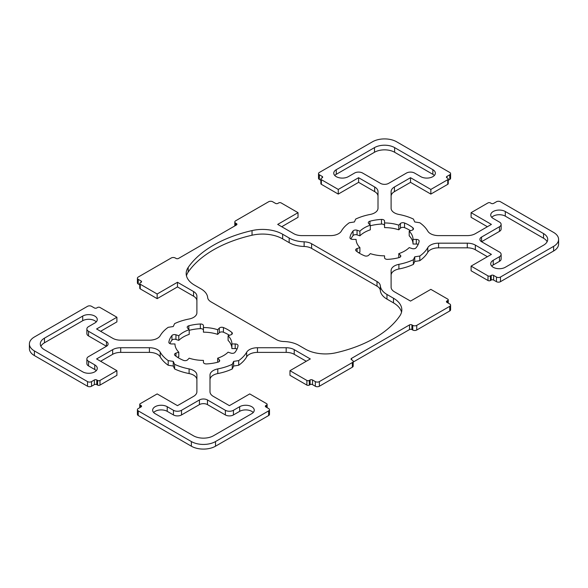 <?xml version="1.0" encoding="UTF-8"?>
<svg xmlns="http://www.w3.org/2000/svg" width="588" height="588" viewBox="0 0 588 588"><rect width="100%" height="100%" fill="white"/><g stroke="black" fill="none" stroke-linecap="round" stroke-linejoin="round"><path stroke-width="0.88" d="M401.538 312.169A28.459 16.435 0 0 0 393.49 302.879L386.97 299.108A22.77 13.142 180 0 1 380.333 290.479A11.385 6.571 0 0 0 377.011 286.158L311.611 248.401A11.385 6.571 0 0 0 304.128 246.482A22.77 13.142 180 0 1 289.171 242.646L282.652 238.882A28.459 16.435 0 0 0 252.039 235.229A113.837 65.724 0 0 0 188.175 272.097A28.459 16.435 0 0 0 186.462 275.831M252.039 230.577A28.459 16.435 180 0 1 282.652 234.237L289.171 238A22.77 13.142 0 0 0 304.128 241.83A11.385 6.571 180 0 1 311.611 243.748L377.011 281.512A11.385 6.571 180 0 1 380.333 285.827A22.77 13.142 0 0 0 386.97 294.463L393.49 298.226A28.459 16.435 180 0 1 401.825 309.847A28.459 16.435 180 0 1 399.825 315.903A113.837 65.724 180 0 1 335.961 352.771A28.459 16.435 180 0 1 305.348 349.118L298.829 345.354A22.77 13.142 0 0 0 283.872 341.518A11.385 6.571 180 0 1 276.389 339.599L210.989 301.842A11.385 6.571 180 0 1 207.667 297.521A22.77 13.142 0 0 0 201.03 288.892L194.51 285.121A28.459 16.435 180 0 1 186.175 273.508A28.459 16.435 180 0 1 188.175 267.452A113.837 65.724 180 0 1 252.039 230.577L252.039 235.229M434.348 175.489A8.541 4.932 0 0 0 432.856 174.327L394.621 152.255A14.23 8.217 0 0 0 374.497 152.255L336.262 174.327A8.541 4.932 0 0 0 334.77 175.489M432.856 169.682A8.541 4.932 180 0 1 435.355 173.166A8.541 4.932 180 0 1 430.085 177.723A8.541 4.932 180 0 1 420.78 176.657L414.54 173.048A5.689 3.285 0 0 0 406.492 173.048L388.58 183.39A5.689 3.285 180 0 1 380.532 183.39L362.62 173.048A5.689 3.285 0 0 0 354.571 173.048L348.331 176.657A8.541 4.932 180 0 1 339.033 177.723A8.541 4.932 180 0 1 333.756 173.166A8.541 4.932 180 0 1 336.262 169.682L374.497 147.61A14.23 8.217 180 0 1 394.621 147.61L432.856 169.682L432.856 174.327M501.13 254.383A5.689 3.285 0 0 0 499.462 252.061L481.557 241.719A5.689 3.285 180 0 1 479.889 239.397A5.689 3.285 180 0 1 481.557 237.067L499.462 226.733A5.689 3.285 0 0 0 501.13 224.403A5.689 3.285 0 0 0 499.462 222.08L493.229 218.479A8.541 4.932 180 0 1 490.723 214.995A8.541 4.932 180 0 1 496 210.438A8.541 4.932 180 0 1 505.298 211.511L543.54 233.583A14.23 8.217 180 0 1 547.707 239.397A14.23 8.217 180 0 1 543.54 245.203L505.298 267.275A8.541 4.932 180 0 1 496 268.349A8.541 4.932 180 0 1 490.723 263.791A8.541 4.932 180 0 1 493.229 260.308L499.462 256.706A5.689 3.285 0 0 0 501.13 254.383L501.13 259.029A5.689 3.285 180 0 1 499.462 261.351L493.229 264.953A8.541 4.932 0 0 0 491.737 266.114M501.13 224.403L501.13 229.055A5.689 3.285 180 0 1 499.462 231.378L481.557 241.719L481.557 237.067M547.127 241.719A14.23 8.217 0 0 0 543.54 238.228L505.298 216.156A8.541 4.932 0 0 0 491.737 217.317M96.263 321.886A8.541 4.932 0 0 0 82.702 320.725L44.46 342.797A14.23 8.217 0 0 0 40.873 346.281M106.443 341.635L106.443 346.281L88.538 356.622A5.689 3.285 0 0 0 86.87 358.945A5.689 3.285 0 0 0 88.538 361.267L94.771 364.876A8.541 4.932 180 0 1 97.277 368.36A8.541 4.932 180 0 1 92 372.91A8.541 4.932 180 0 1 82.702 371.844L44.46 349.772A14.23 8.217 180 0 1 40.293 343.958A14.23 8.217 180 0 1 44.46 338.151L82.702 316.072A8.541 4.932 180 0 1 92 315.006A8.541 4.932 180 0 1 97.277 319.563A8.541 4.932 180 0 1 94.771 323.047L88.538 326.649A5.689 3.285 0 0 0 86.87 328.971A5.689 3.285 0 0 0 88.538 331.294L106.443 341.635A5.689 3.285 180 0 1 108.111 343.958A5.689 3.285 180 0 1 106.443 346.281L88.538 335.939A5.689 3.285 180 0 1 86.87 333.616L86.87 328.971M96.263 370.683A8.541 4.932 0 0 0 94.771 369.521L88.538 365.92A5.689 3.285 180 0 1 86.87 363.597L86.87 358.945M253.23 412.511A8.541 4.932 0 0 0 239.669 411.343L233.429 414.952A5.689 3.285 180 0 1 225.38 414.952L207.468 404.61A5.689 3.285 0 0 0 199.42 404.61L181.508 414.952A5.689 3.285 180 0 1 173.46 414.952L167.22 411.343A8.541 4.932 0 0 0 153.652 412.511M155.144 413.673A8.541 4.932 180 0 1 152.645 410.181A8.541 4.932 180 0 1 157.915 405.632A8.541 4.932 180 0 1 167.22 406.698L173.46 410.299A5.689 3.285 0 0 0 181.508 410.299L199.42 399.958A5.689 3.285 180 0 1 207.468 399.958L225.38 410.299A5.689 3.285 0 0 0 233.429 410.299L239.669 406.698A8.541 4.932 180 0 1 248.967 405.632A8.541 4.932 180 0 1 254.244 410.181A8.541 4.932 180 0 1 251.737 413.673L213.503 435.745A14.23 8.217 180 0 1 193.379 435.745L155.144 413.673M358.584 252.7L359.907 252.259L359.907 247.607A28.459 16.435 180 0 1 356.1 239.397L352.807 239.397A2.844 1.646 180 0 1 349.963 237.75A2.844 1.646 180 0 1 349.978 237.603A34.721 20.043 180 0 1 353.057 230.959A2.844 1.646 180 0 1 357.063 230.231L359.907 231.18A28.459 16.435 180 0 1 370.33 225.167L368.683 223.521A2.844 1.646 180 0 1 368.301 222.698A2.844 1.646 180 0 1 369.955 221.206A34.721 20.043 180 0 1 381.458 219.427A2.844 1.646 180 0 1 384.559 221.066L384.559 222.962A28.459 16.435 180 0 1 398.789 225.167L400.428 223.521A2.844 1.646 180 0 1 404.537 222.999A34.721 20.043 180 0 1 412.96 227.857A2.844 1.646 180 0 1 413.474 228.805A2.844 1.646 180 0 1 412.048 230.231L409.204 231.18A28.459 16.435 180 0 1 413.019 239.397L416.304 239.397A2.844 1.646 180 0 1 419.148 241.036A2.844 1.646 180 0 1 419.141 241.183A34.721 20.043 180 0 1 416.054 247.827A2.844 1.646 180 0 1 412.048 248.555L409.204 247.607A28.459 16.435 180 0 1 398.789 253.626L400.428 255.266A2.844 1.646 180 0 1 400.81 256.089A2.844 1.646 180 0 1 399.164 257.581A34.721 20.043 180 0 1 387.661 259.359A2.844 1.646 180 0 1 384.559 257.72L384.559 255.824A28.459 16.435 180 0 1 370.33 253.626L368.683 255.266A2.844 1.646 180 0 1 364.582 255.787A34.721 20.043 180 0 1 356.159 250.929A2.844 1.646 180 0 1 355.637 249.981A2.844 1.646 180 0 1 357.063 248.555L359.907 247.607M370.33 225.167L370.33 229.812A28.459 16.435 0 0 0 359.907 235.825L357.063 234.877A2.844 1.646 0 0 0 353.057 235.604A34.721 20.043 0 0 0 350.955 238.993M359.907 235.825L359.907 231.18M384.559 225.711A2.844 1.646 0 0 0 381.458 224.072A34.721 20.043 0 0 0 370.33 225.755M410.527 230.739A34.721 20.043 0 0 0 404.537 227.644A2.844 1.646 0 0 0 400.428 228.166L398.789 229.812A28.459 16.435 0 0 0 384.559 227.607L384.559 222.962M398.789 229.812L398.789 225.167M418.164 244.439A2.844 1.646 0 0 0 416.304 244.042L413.019 244.042A28.459 16.435 0 0 0 409.204 235.825L409.204 231.18M413.019 244.042L413.019 239.397M398.789 257.676L398.789 253.626M231.841 332.426A2.844 1.646 180 0 1 232.363 333.374A2.844 1.646 180 0 1 230.937 334.793L228.093 335.741A28.459 16.435 180 0 1 231.9 343.958L235.193 343.958A2.844 1.646 180 0 1 238.037 345.604A2.844 1.646 180 0 1 238.022 345.751A34.721 20.043 180 0 1 234.943 352.396A2.844 1.646 180 0 1 230.937 353.123L228.093 352.175A28.459 16.435 180 0 1 217.67 358.188L219.317 359.834A2.844 1.646 180 0 1 219.699 360.657A2.844 1.646 180 0 1 218.045 362.142A34.721 20.043 180 0 1 206.542 363.928A2.844 1.646 180 0 1 203.441 362.289L203.441 360.393A28.459 16.435 180 0 1 189.211 358.188L187.572 359.834A2.844 1.646 180 0 1 183.463 360.356A34.721 20.043 180 0 1 175.04 355.49A2.844 1.646 180 0 1 174.526 354.549A2.844 1.646 180 0 1 175.952 353.123L178.796 352.175A28.459 16.435 180 0 1 174.981 343.958L171.696 343.958A2.844 1.646 180 0 1 168.852 342.319A2.844 1.646 180 0 1 168.859 342.172A34.721 20.043 180 0 1 171.946 335.527A2.844 1.646 180 0 1 175.952 334.793L178.796 335.741A28.459 16.435 180 0 1 189.211 329.728L187.572 328.089A2.844 1.646 180 0 1 187.19 327.266A2.844 1.646 180 0 1 188.836 325.774A34.721 20.043 180 0 1 200.339 323.995A2.844 1.646 180 0 1 203.441 325.627L203.441 327.531A28.459 16.435 180 0 1 217.67 329.728L219.317 328.089A2.844 1.646 180 0 1 223.418 327.56A34.721 20.043 180 0 1 231.841 332.426L231.841 334.315M237.045 349.007A2.844 1.646 0 0 0 235.193 348.603L231.9 348.603A28.459 16.435 0 0 0 228.093 340.393L228.093 335.741M231.9 348.603L231.9 343.958M217.67 362.245L217.67 358.188M178.796 352.175L178.796 356.82L177.473 357.261M189.211 329.728L189.211 334.374A28.459 16.435 0 0 0 178.796 340.393L175.952 339.445A2.844 1.646 0 0 0 171.946 340.173A34.721 20.043 0 0 0 169.836 343.561M178.796 340.393L178.796 335.741M203.441 330.28A2.844 1.646 0 0 0 200.339 328.641A34.721 20.043 0 0 0 189.211 330.324M229.416 335.3A34.721 20.043 0 0 0 223.418 332.213A2.844 1.646 0 0 0 219.317 332.734L217.67 334.374A28.459 16.435 0 0 0 203.441 332.176L203.441 327.531M217.67 334.374L217.67 329.728M178.487 258.448L236.442 224.984A1.705 0.985 0 0 0 236.949 224.293A1.705 0.985 0 0 0 236.442 223.594L235.641 223.124A2.844 1.646 180 0 1 234.81 221.963A2.844 1.646 180 0 1 235.641 220.801L268.642 201.75A2.844 1.646 180 0 1 272.67 201.75L275.485 203.374A1.705 0.985 0 0 0 277.904 203.374L278.705 202.911A1.705 0.985 180 0 1 281.123 202.911L298.028 212.672L277.698 224.403L293.779 233.686A11.385 6.571 0 0 0 301.828 235.612L330.537 235.612A11.385 6.571 0 0 0 341.341 231.113A45.533 26.291 180 0 1 349.309 222.749L354.373 221.963L355.725 219.045A45.533 26.291 180 0 1 370.212 214.444A11.385 6.571 0 0 0 378.01 208.203L378.01 191.629A11.385 6.571 0 0 0 374.681 186.984L358.599 177.701L338.269 189.432L321.371 179.678A1.705 0.985 180 0 1 320.872 178.98A1.705 0.985 180 0 1 321.371 178.282L322.173 177.819A1.705 0.985 0 0 0 322.672 177.12A1.705 0.985 0 0 0 322.173 176.422L319.358 174.798A2.844 1.646 180 0 1 318.52 173.636A2.844 1.646 180 0 1 319.358 172.468L372.483 141.796A17.074 9.856 180 0 1 396.635 141.796L449.761 172.468A2.844 1.646 180 0 1 450.592 173.636A2.844 1.646 180 0 1 449.761 174.798L446.939 176.422A1.705 0.985 0 0 0 446.439 177.12A1.705 0.985 0 0 0 446.939 177.819L447.747 178.282A1.705 0.985 180 0 1 448.247 178.98A1.705 0.985 180 0 1 447.747 179.678L430.842 189.432L410.52 177.701L394.438 186.984A11.385 6.571 0 0 0 391.101 191.629L391.101 208.203A11.385 6.571 0 0 0 398.899 214.444A45.533 26.291 180 0 1 413.386 219.045L414.746 221.963L419.803 222.749A45.533 26.291 180 0 1 427.777 231.113A11.385 6.571 0 0 0 438.582 235.612L467.284 235.612A11.385 6.571 0 0 0 475.339 233.686L491.414 224.403L471.091 212.672L487.996 202.911A1.705 0.985 180 0 1 490.407 202.911L491.215 203.374A1.705 0.985 0 0 0 493.626 203.374L496.448 201.75A2.844 1.646 180 0 1 500.469 201.75L553.602 232.422A17.074 9.856 180 0 1 558.6 239.397A17.074 9.856 180 0 1 553.602 246.365L500.469 277.036A2.844 1.646 180 0 1 496.448 277.036L493.626 275.412A1.705 0.985 0 0 0 491.215 275.412L490.407 275.875A1.705 0.985 180 0 1 487.996 275.875L471.091 266.114L491.414 254.383L475.339 245.1A11.385 6.571 0 0 0 467.284 243.175L438.582 243.175A11.385 6.571 0 0 0 427.777 247.673A45.533 26.291 180 0 1 419.803 256.037L414.746 256.824L413.386 259.742A45.533 26.291 180 0 1 398.899 264.343A11.385 6.571 0 0 0 391.101 270.583L391.101 287.157A11.385 6.571 0 0 0 394.438 291.802L410.52 301.085L430.842 289.355L447.747 299.116A1.705 0.985 180 0 1 448.247 299.806A1.705 0.985 180 0 1 447.747 300.505L446.939 300.968A1.705 0.985 0 0 0 446.439 301.666A1.705 0.985 0 0 0 446.939 302.364L449.761 303.989A2.844 1.646 180 0 1 450.592 305.157A2.844 1.646 180 0 1 449.761 306.319L416.752 325.37A2.844 1.646 180 0 1 412.732 325.37L411.923 324.907A1.705 0.985 0 0 0 409.513 324.907L351.558 358.364A1.705 0.985 0 0 0 351.051 359.062A1.705 0.985 0 0 0 351.558 359.76L352.359 360.224A2.844 1.646 180 0 1 353.19 361.385A2.844 1.646 180 0 1 352.359 362.546L319.358 381.605A2.844 1.646 180 0 1 315.33 381.605L312.515 379.973A1.705 0.985 0 0 0 310.096 379.973L309.295 380.443A1.705 0.985 180 0 1 306.877 380.443L289.972 370.683L310.302 358.945L294.221 349.662A11.385 6.571 0 0 0 286.172 347.736L257.463 347.736A11.385 6.571 0 0 0 246.659 352.241A45.533 26.291 180 0 1 238.691 360.606L233.627 361.385L232.275 364.31A45.533 26.291 180 0 1 217.788 368.911A11.385 6.571 0 0 0 209.989 375.151L209.989 391.726A11.385 6.571 0 0 0 213.319 396.371L229.401 405.654L249.731 393.916L266.629 403.677A1.705 0.985 180 0 1 267.128 404.375A1.705 0.985 180 0 1 266.629 405.073L265.827 405.536A1.705 0.985 0 0 0 265.328 406.235A1.705 0.985 0 0 0 265.827 406.933L268.642 408.557A2.844 1.646 180 0 1 269.48 409.718A2.844 1.646 180 0 1 268.642 410.88L215.517 441.551A17.074 9.856 180 0 1 191.365 441.551L138.239 410.88A2.844 1.646 180 0 1 137.408 409.718A2.844 1.646 180 0 1 138.239 408.557L141.061 406.933A1.705 0.985 0 0 0 141.561 406.235A1.705 0.985 0 0 0 141.061 405.536L140.253 405.073A1.705 0.985 180 0 1 139.753 404.375A1.705 0.985 180 0 1 140.253 403.677L157.158 393.916L177.48 405.654L193.562 396.371A11.385 6.571 0 0 0 196.899 391.726L196.899 375.151A11.385 6.571 0 0 0 189.101 368.911A45.533 26.291 180 0 1 174.614 364.31L173.254 361.385L168.197 360.606A45.533 26.291 180 0 1 160.223 352.241A11.385 6.571 0 0 0 149.418 347.736L120.716 347.736A11.385 6.571 0 0 0 112.661 349.662L96.586 358.945L116.909 370.683L100.004 380.443A1.705 0.985 180 0 1 97.593 380.443L96.785 379.973A1.705 0.985 0 0 0 94.374 379.973L91.552 381.605A2.844 1.646 180 0 1 87.531 381.605L34.398 350.933A17.074 9.856 180 0 1 29.4 343.958A17.074 9.856 180 0 1 34.398 336.99L87.531 306.319A2.844 1.646 180 0 1 91.552 306.319L94.374 307.943A1.705 0.985 0 0 0 96.785 307.943L97.593 307.48A1.705 0.985 180 0 1 100.004 307.48L116.909 317.233L96.586 328.971L112.661 338.254A11.385 6.571 0 0 0 120.716 340.18L149.418 340.18A11.385 6.571 0 0 0 160.223 335.674A45.533 26.291 180 0 1 168.197 327.318L173.254 326.531L174.614 323.613A45.533 26.291 180 0 1 189.101 319.005A11.385 6.571 0 0 0 196.899 312.772L196.899 296.198A11.385 6.571 0 0 0 193.562 291.552L177.48 282.262L157.158 294L140.253 284.239A1.705 0.985 180 0 1 139.753 283.541A1.705 0.985 180 0 1 140.253 282.843L141.061 282.38A1.705 0.985 0 0 0 141.561 281.681A1.705 0.985 0 0 0 141.061 280.99L138.239 279.359A2.844 1.646 180 0 1 137.408 278.197A2.844 1.646 180 0 1 138.239 277.036L171.248 257.985A2.844 1.646 180 0 1 175.268 257.985L176.077 258.448A1.705 0.985 0 0 0 178.487 258.448M281.726 226.733L298.028 217.317L298.028 212.672M378.01 196.274A11.385 6.571 0 0 0 374.681 191.629L358.599 182.346L358.599 177.701M358.599 182.346L338.269 194.084L338.269 189.432M338.269 194.084L321.371 184.323A1.705 0.985 180 0 1 320.872 183.625L320.872 178.98M320.872 180.318L319.358 179.443A2.844 1.646 180 0 1 318.52 178.282L318.52 173.636M450.592 173.636L450.592 178.282A2.844 1.646 180 0 1 449.761 179.443L448.247 180.318M448.247 178.98L448.247 183.625A1.705 0.985 180 0 1 447.747 184.323L430.842 194.084L430.842 189.432M430.842 194.084L410.52 182.346L410.52 177.701M410.52 182.346L394.438 191.629A11.385 6.571 0 0 0 391.101 196.274M487.393 226.733L471.091 217.317L471.091 212.672M558.6 239.397L558.6 244.042A17.074 9.856 180 0 1 553.602 251.01L500.469 281.681A2.844 1.646 180 0 1 496.448 281.681L493.626 280.057A1.705 0.985 0 0 0 491.215 280.057L490.407 280.52A1.705 0.985 180 0 1 487.996 280.52L471.091 270.767L471.091 266.114M487.393 256.706L475.339 249.746A11.385 6.571 0 0 0 467.284 247.82L438.582 247.82A11.385 6.571 0 0 0 427.777 252.326A45.533 26.291 180 0 1 419.803 260.682L419.803 256.037M419.803 260.682L414.746 261.469L414.746 256.824M414.746 261.469L413.386 264.387L413.386 259.742M413.386 264.387A45.533 26.291 180 0 1 398.899 268.995A11.385 6.571 0 0 0 391.101 275.228M450.592 305.157L450.592 309.803A2.844 1.646 180 0 1 449.761 310.964L416.752 330.015A2.844 1.646 180 0 1 412.732 330.015L411.923 329.552A1.705 0.985 0 0 0 409.513 329.552L353.19 362.068M353.19 361.385L353.19 366.037A2.844 1.646 180 0 1 352.359 367.199L319.358 386.25A2.844 1.646 180 0 1 315.33 386.25L312.515 384.625A1.705 0.985 0 0 0 310.096 384.625L309.295 385.089A1.705 0.985 180 0 1 306.877 385.089L289.972 375.328L289.972 370.683M306.274 361.267L294.221 354.314A11.385 6.571 0 0 0 286.172 352.388L257.463 352.388A11.385 6.571 0 0 0 246.659 356.887A45.533 26.291 180 0 1 238.691 365.251L238.691 360.606M238.691 365.251L233.627 366.037L233.627 361.385M233.627 366.037L232.275 368.955L232.275 364.31M232.275 368.955A45.533 26.291 180 0 1 217.788 373.556A11.385 6.571 0 0 0 209.989 379.797M269.48 409.718L269.48 414.364A2.844 1.646 180 0 1 268.642 415.532L215.517 446.204A17.074 9.856 180 0 1 191.365 446.204L138.239 415.532A2.844 1.646 180 0 1 137.408 414.364L137.408 409.718M196.899 379.797A11.385 6.571 0 0 0 189.101 373.556A45.533 26.291 180 0 1 174.614 368.955L174.614 364.31M174.614 368.955L173.254 366.037L173.254 361.385M173.254 366.037L168.197 365.251L168.197 360.606M168.197 365.251A45.533 26.291 180 0 1 160.223 356.887A11.385 6.571 0 0 0 149.418 352.388L120.716 352.388A11.385 6.571 0 0 0 112.661 354.314L100.607 361.267M29.4 343.958L29.4 348.603A17.074 9.856 180 0 0 34.398 355.578L87.531 386.25A2.844 1.646 180 0 0 91.552 386.25L94.374 384.625A1.705 0.985 0 0 1 96.785 384.625L97.593 385.089A1.705 0.985 180 0 0 100.004 385.089L116.909 375.328L116.909 370.683M100.607 331.294L116.909 321.886L116.909 317.233M196.899 300.843A11.385 6.571 0 0 0 193.562 296.198L177.48 286.915L177.48 282.262M177.48 286.915L157.158 298.645L157.158 294M157.158 298.645L140.253 288.884A1.705 0.985 180 0 1 139.753 288.194L139.753 283.541M139.753 284.879L138.239 284.011A2.844 1.646 180 0 1 137.408 282.843L137.408 278.197M282.652 238.882L282.652 234.237M289.171 242.646L289.171 238M304.128 246.482L304.128 241.83M311.611 248.401L311.611 243.748M377.011 286.158L377.011 281.512M380.333 290.479L380.333 285.827M386.97 299.108L386.97 294.463M393.49 302.879L393.49 298.226M188.175 272.097L188.175 267.452M336.262 174.327L336.262 169.682M374.497 152.255L374.497 147.61M394.621 152.255L394.621 147.61M493.229 264.953L493.229 260.308M499.462 261.351L499.462 256.706M499.462 231.378L499.462 226.733M505.298 216.156L505.298 211.511M543.54 238.228L543.54 233.583M82.702 320.725L82.702 316.072M88.538 335.939L88.538 331.294M88.538 365.92L88.538 361.267M94.771 369.521L94.771 364.876M44.46 342.797L44.46 338.151M167.22 411.343L167.22 406.698M173.46 414.952L173.46 410.299M181.508 414.952L181.508 410.299M199.42 404.61L199.42 399.958M207.468 404.61L207.468 399.958M225.38 414.952L225.38 410.299M233.429 414.952L233.429 410.299M239.669 411.343L239.669 406.698M353.057 235.604L353.057 230.959M357.063 234.877L357.063 230.231M369.955 224.785L369.955 221.206M381.458 224.072L381.458 219.427M400.428 228.166L400.428 223.521M404.537 227.644L404.537 222.999M412.96 229.754L412.96 227.857M416.304 244.042L416.304 239.397M400.428 256.912L400.428 255.266M357.063 251.635L357.063 248.555M235.193 348.603L235.193 343.958M219.317 361.473L219.317 359.834M175.952 356.203L175.952 353.123M171.946 340.173L171.946 335.527M175.952 339.445L175.952 334.793M188.836 329.353L188.836 325.774M200.339 328.641L200.339 323.995M219.317 332.734L219.317 328.089M223.418 332.213L223.418 327.56M236.442 224.984L236.442 223.594M235.641 225.454L235.641 223.124M374.681 191.629L374.681 186.984M321.371 184.323L321.371 179.678M322.173 177.819L322.173 176.422M319.358 179.443L319.358 174.798M449.761 179.443L449.761 174.798M446.939 177.819L446.939 176.422M447.747 184.323L447.747 179.678M394.438 191.629L394.438 186.984M553.602 251.01L553.602 246.365M500.469 281.681L500.469 277.036M496.448 281.681L496.448 277.036M493.626 280.057L493.626 275.412M491.215 280.057L491.215 275.412M490.407 280.52L490.407 275.875M487.996 280.52L487.996 275.875M475.339 249.746L475.339 245.1M467.284 247.82L467.284 243.175M438.582 247.82L438.582 243.175M427.777 252.326L427.777 247.673M398.899 268.995L398.899 264.343M447.747 302.827L447.747 300.505M446.939 302.364L446.939 300.968M449.761 310.964L449.761 306.319M416.752 330.015L416.752 325.37M412.732 330.015L412.732 325.37M411.923 329.552L411.923 324.907M409.513 329.552L409.513 324.907M351.558 359.76L351.558 358.364M352.359 367.199L352.359 362.546M319.358 386.25L319.358 381.605M315.33 386.25L315.33 381.605M312.515 384.625L312.515 379.973M310.096 384.625L310.096 379.973M309.295 385.089L309.295 380.443M306.877 385.089L306.877 380.443M294.221 354.314L294.221 349.662M286.172 352.388L286.172 347.736M257.463 352.388L257.463 347.736M246.659 356.887L246.659 352.241M217.788 373.556L217.788 368.911M266.629 407.396L266.629 405.073M265.827 406.933L265.827 405.536M268.642 415.532L268.642 410.88M215.517 446.204L215.517 441.551M191.365 446.204L191.365 441.551M138.239 415.532L138.239 410.88M141.061 406.933L141.061 405.536M140.253 407.396L140.253 405.073M189.101 373.556L189.101 368.911M160.223 356.887L160.223 352.241M149.418 352.388L149.418 347.736M120.716 352.388L120.716 347.736M112.661 354.314L112.661 349.662M100.004 385.089L100.004 380.443M97.593 385.089L97.593 380.443M96.785 384.625L96.785 379.973M94.374 384.625L94.374 379.973M91.552 386.25L91.552 381.605M87.531 386.25L87.531 381.605M34.398 355.578L34.398 350.933M193.562 296.198L193.562 291.552M140.253 288.884L140.253 284.239M141.061 282.38L141.061 280.99M138.239 284.011L138.239 279.359M234.81 225.932L234.81 221.963M448.247 303.121L448.247 299.806M267.128 407.682L267.128 404.375M139.753 407.682L139.753 404.375"/></g></svg>
